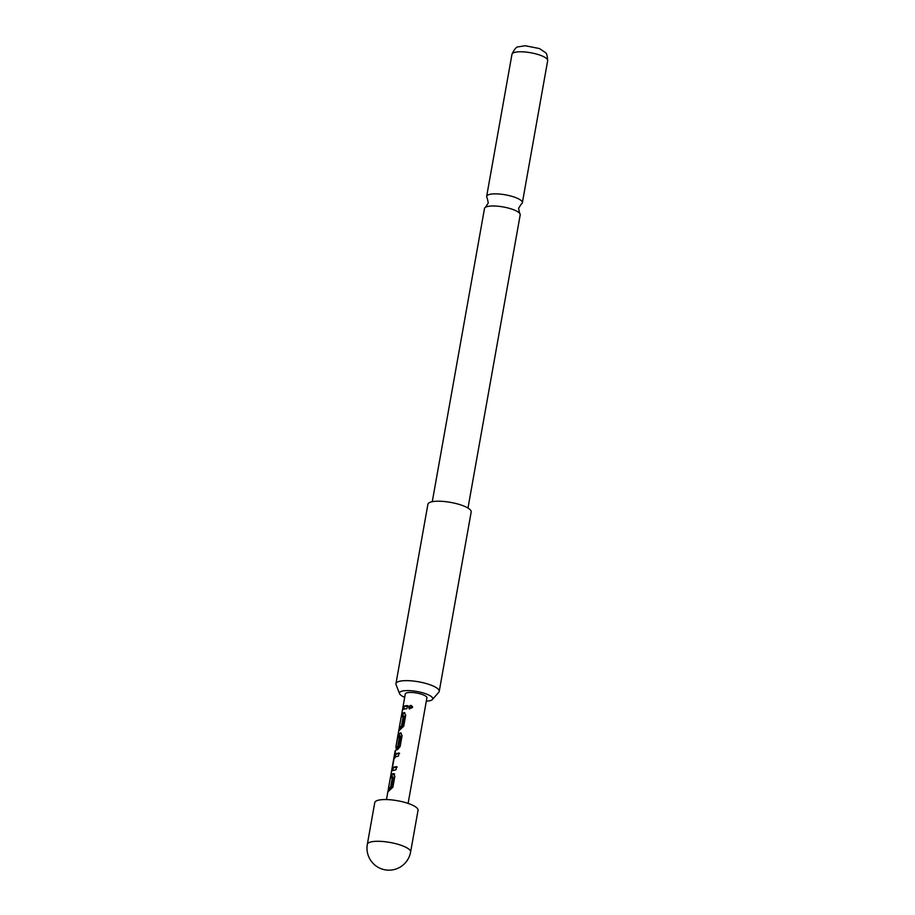 <?xml version="1.0" encoding="UTF-8"?>
<svg xmlns="http://www.w3.org/2000/svg" width="915" height="915" viewBox="0 0 915 915"><rect width="100%" height="100%" fill="white"/><g stroke="black" fill="none" stroke-linecap="round" stroke-linejoin="round"><path stroke-width="1.37" d="M412.493 707.524L409.222 708.862L408.65 707.192C410.332 704.744 411.624 704.859 412.493 707.524L412.413 706.506M409.474 709.034L409.131 707.535L412.459 706.62M432.269 501.706L484.493 208.506A18.128 4.815 10.1 0 1 485.51 207.259A18.128 4.815 10.1 0 1 486.3 206.882A18.128 4.815 10.1 0 1 504.199 207.133A18.128 4.815 10.1 0 1 519.674 213.344A18.128 4.815 10.1 0 1 520.2 214.865L467.977 508.065M391.62 776.927L391.952 775.039L390.865 775.096L393.175 773.541L394.845 776.252L392.878 787.209L387.88 791.887L388.44 788.764L390.636 787.026L392.444 776.904L390.305 778.23L394.342 755.344L394.8 753.983L398.986 752.988L398.425 756.122L394.354 757.025L392.455 767.399L396.55 766.656L395.989 769.789L391.803 770.785M391.952 775.268L394.022 773.861L393.175 773.541L394.628 774.056M389.184 790.594L389.516 788.696L388.44 788.513L390.316 777.979M392.444 776.904L393.313 777.224L392.444 776.904M392.455 767.399L393.507 767.811L392.478 767.559M397.121 748.516L398.666 746.549L397.785 746.24L396.069 748.413L397.133 748.516L396.069 748.413L396.001 746.057M397.785 746.24L399.752 735.877L398.036 736.335L396.001 746.308L397.968 735.008L398.425 733.647L401.182 733.064M398.666 746.549L400.621 736.198L399.661 735.694L400.576 736.026M398.929 735.9L399.478 733.899L401.273 733.178L400.415 732.858L402.085 735.569L400.141 746.526L397.43 749.66C395.223 750.094 394.605 750.883 395.566 752.016M402.486 715.896L402.817 714.032L401.731 714.089L404.03 712.522L405.7 715.221L403.755 726.178L398.746 730.879L399.306 727.745L401.513 726.007L403.309 715.885L401.182 717.223L402.371 710.292M402.817 714.26L404.887 712.842L404.03 712.522L404.796 712.728M400.049 729.564L400.393 727.688L399.306 727.494L401.182 716.96M403.309 715.885L404.178 716.205L403.309 715.885M403.675 709.228L404.007 707.364L402.92 707.432C402.875 706.369 404.373 705.774 407.404 705.625L406.843 708.759C403.824 708.896 402.325 709.491 402.371 710.555L405.276 693.97A10.991 2.917 -169.9 0 1 420.866 694.027A10.991 2.917 -169.9 0 1 426.916 697.825L408.113 803.416M410.606 852.048L418.041 810.324A21.983 5.833 -169.9 0 0 405.928 802.718A21.983 5.833 -169.9 0 0 374.761 802.615L367.327 844.339A21.983 21.983 0 0 0 382.676 869.25A21.983 21.983 0 0 0 410.606 852.048A21.983 5.833 -169.9 0 0 398.494 844.454A21.983 5.833 -169.9 0 0 369.511 842.372A21.983 5.833 -169.9 0 0 367.327 844.339M426.321 701.176A16.905 4.484 -169.9 0 0 431.057 700.364A16.905 4.484 -169.9 0 0 432.406 699.529A16.905 4.484 -169.9 0 0 421.518 692.483A16.905 4.484 -169.9 0 0 401.136 691.42A16.905 4.484 -169.9 0 0 399.546 693.673A16.905 4.484 -169.9 0 0 404.682 697.322M432.406 699.529L438.788 692.266A21.983 5.833 -169.9 0 0 439.223 691.408A21.983 5.833 -169.9 0 0 427.111 683.802A21.983 5.833 -169.9 0 0 398.128 681.732A21.983 5.833 -169.9 0 0 395.943 683.699A21.983 5.833 -169.9 0 0 396.058 684.66L399.546 693.673M439.223 691.408L471.179 511.988A21.983 5.833 -169.9 0 0 459.067 504.382A21.983 5.833 -169.9 0 0 427.9 504.279L395.943 683.699M519.674 213.344L518.576 208.323L521.344 203.988A18.128 4.815 -169.9 0 0 522.362 202.741A18.128 4.815 -169.9 0 0 508.957 195.57A18.128 4.815 -169.9 0 0 488.461 194.758A18.128 4.815 -169.9 0 0 486.654 196.382A18.128 4.815 -169.9 0 0 487.18 197.903L488.278 202.924L485.51 207.259M404.007 707.604C403.961 706.643 405.311 706.106 408.033 705.968M400.381 727.917L402.371 726.327L404.098 716.022M402.371 726.327L401.513 726.007M402.223 726.556L401.342 726.236M399.478 733.899L398.425 733.647M398.677 737.513L397.59 737.341M400.541 736.015L399.661 735.694M398.814 746.32L397.945 746M395.246 756.579L395.852 754.235L394.8 753.983M395.051 757.849L393.965 757.677M393.107 768.806L392.02 768.634M393.519 767.811L397.179 766.999M395.852 754.235L399.615 753.331M389.516 788.924L391.506 787.346L393.233 777.041M391.506 787.346L390.636 787.026M391.346 787.586L390.465 787.266M513.761 52.681A18.128 4.815 -169.9 0 0 511.965 54.305C514.356 49.136 516.483 46.642 518.336 46.825L525.221 45.75L539.438 48.552L545.317 52.498C546.61 53.059 547.387 55.781 547.673 60.665A18.128 4.815 -169.9 0 0 534.257 53.482A18.128 4.815 -169.9 0 0 513.761 52.681M398.746 730.627L397.968 735.008M395.131 750.963L394.342 755.344M387.88 791.635L386.473 799.561M511.965 54.305L486.654 196.382M547.673 60.665L522.362 202.741M403.263 715.713L404.121 716.033M396.824 747.681L396.435 749.9M393.256 767.742L392.81 770.247M392.398 776.732L393.256 777.052"/></g></svg>
